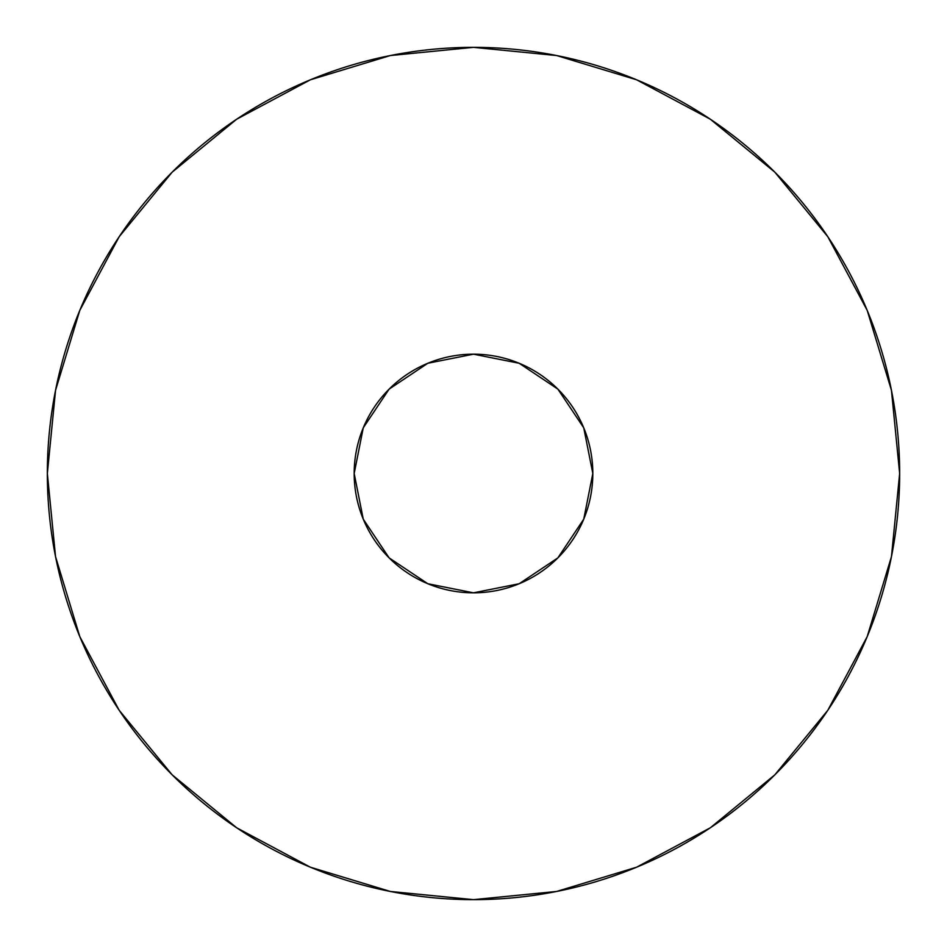 <?xml version="1.0" encoding="UTF-8"?>
<svg xmlns="http://www.w3.org/2000/svg" width="947" height="947" viewBox="0 0 947 947"><rect width="100%" height="100%" fill="white"/><g stroke="black" fill="none" stroke-linecap="round" stroke-linejoin="round"><path stroke-width="0.71" stroke-dasharray="4.74 3.55" d="M592.822 473.5A119.322 119.322 0 0 0 473.5 354.178A119.322 119.322 0 0 0 354.178 473.5L363.257 427.843L389.122 389.122L427.843 363.257L473.5 354.178L519.157 363.257L557.878 389.122L583.743 427.843L592.822 473.5L583.743 519.157L557.878 557.878L519.157 583.743L473.5 592.822L427.843 583.743L389.122 557.878L363.257 519.157L354.178 473.5A119.322 119.322 0 0 0 473.5 592.822A119.322 119.322 0 0 0 592.822 473.5M827.749 710.368L867.215 636.585L891.458 556.635L899.65 473.5A426.15 426.15 0 0 0 473.5 47.35A426.15 426.15 0 0 0 47.35 473.5A426.15 426.15 0 0 0 473.5 899.65A426.15 426.15 0 0 0 899.65 473.5L891.458 390.365L867.215 310.415L827.832 236.738M710.368 119.251L636.585 79.785L556.635 55.542L473.5 47.35L390.365 55.542L310.415 79.785L236.738 119.168M119.251 236.632L79.785 310.415L55.542 390.365L47.35 473.5L55.542 556.635L79.785 636.585L119.168 710.262M236.632 827.749L310.415 867.215L390.365 891.458L473.5 899.65L556.635 891.458L636.585 867.215L710.262 827.832"/><path stroke-width="1.42" d="M354.178 473.5A119.322 119.322 0 0 1 473.5 354.178A119.322 119.322 0 0 1 592.822 473.5A119.322 119.322 0 0 1 473.5 592.822A119.322 119.322 0 0 1 354.178 473.5L363.257 519.157L389.122 557.878L427.843 583.743L473.5 592.822L519.157 583.743L557.878 557.878L583.743 519.157L592.822 473.5L583.743 427.843L557.878 389.122L519.157 363.257L473.5 354.178L427.843 363.257L389.122 389.122L363.257 427.843L354.178 473.5M47.35 473.5A426.15 426.15 0 0 1 473.5 47.35A426.15 426.15 0 0 1 899.65 473.5A426.15 426.15 0 0 1 473.5 899.65A426.15 426.15 0 0 1 47.35 473.5L55.542 556.635L79.785 636.585L119.168 710.262L172.165 774.835L236.738 827.832L310.415 867.215L390.365 891.458L473.5 899.65L556.635 891.458L636.585 867.215L710.262 827.832L774.835 774.835L827.832 710.262L867.215 636.585L891.458 556.635L899.65 473.5L891.458 390.365L867.215 310.415L827.832 236.738L774.835 172.165L710.262 119.168L636.585 79.785L556.635 55.542L473.5 47.35L390.365 55.542L310.415 79.785L236.738 119.168L172.165 172.165L119.168 236.738L79.785 310.415L55.542 390.365L47.35 473.5M827.832 236.738L774.835 172.165L710.368 119.251M236.738 119.168L172.165 172.165L119.251 236.632M119.168 710.262L172.165 774.835L236.632 827.749M710.262 827.832L774.835 774.835L827.749 710.368"/></g></svg>
